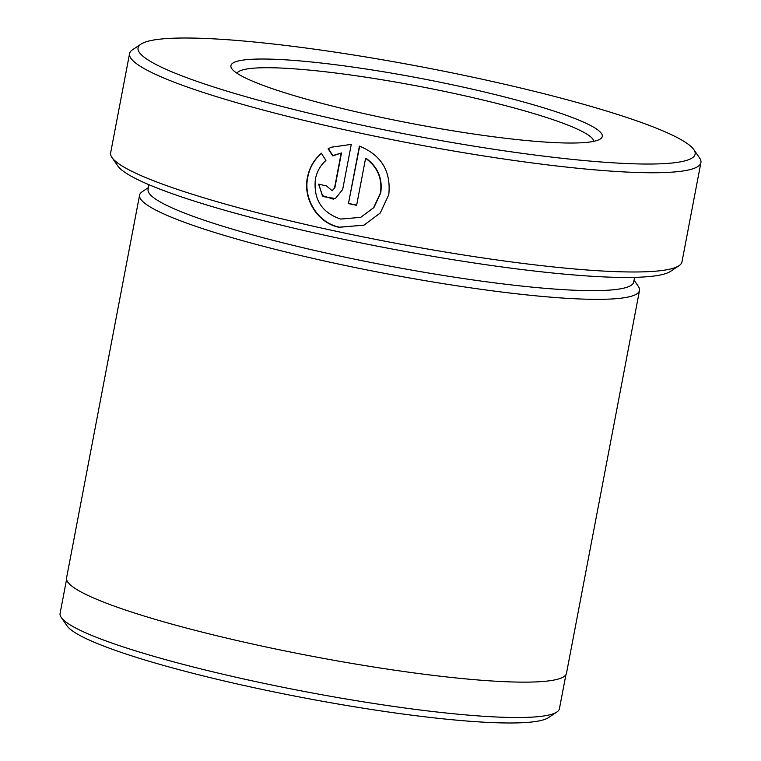 <?xml version="1.0" encoding="UTF-8"?>
<svg xmlns="http://www.w3.org/2000/svg" width="761" height="761" viewBox="0 0 761 761"><rect width="100%" height="100%" fill="white"/><g stroke="black" fill="none" stroke-linecap="round" stroke-linejoin="round"><path stroke-width="1.14" d="M378.864 116.852A189.032 23.001 -169.2 0 1 231.782 68.633A189.032 23.001 -169.2 0 1 454.317 85.194A189.032 23.001 -169.2 0 1 600.353 138.949A189.032 23.001 -169.2 0 1 378.864 116.852M593.808 141.318A181.765 22.117 10.8 0 0 451.52 92.89A181.765 22.117 10.8 0 0 236.985 73.246M321.665 153.18C314.35 159.429 309.717 167.43 307.767 177.17C303.087 198.887 317.813 222.821 339.396 227.187L363.777 225.218M325.927 160.447C320.391 165.413 316.88 171.634 315.387 179.13C313.342 199.334 321.77 212.652 340.681 219.063L360.724 217.351L373.622 207.686L380.433 193.028C382.469 178.569 377.523 166.982 365.594 158.288L356.624 205.299A290.816 35.377 -169.2 0 1 348.443 203.587L359.401 146.131C381.356 155.035 391.154 171.215 388.785 194.673L380.243 212.994L364.062 225.113L339.111 227.301C317.499 222.944 302.802 198.973 307.473 177.294C309.423 167.563 314.055 159.563 321.38 153.294L325.927 160.447M365.594 158.288L365.889 158.164C377.798 166.84 382.745 178.416 380.728 192.904L373.908 207.563L360.724 217.351M679.012 265.694L670.593 271.325A283.549 34.492 -169.2 0 1 338.369 238.183A283.549 34.492 -169.2 0 1 117.736 165.86L111.981 157.527A290.816 35.377 10.8 0 0 338.265 231.705A290.816 35.377 10.8 0 0 679.012 265.694A290.816 35.377 10.8 0 0 681.98 261.851L700.91 162.607A290.816 35.377 -169.2 0 1 357.194 132.471A290.816 35.377 -169.2 0 1 129.57 53.622A290.816 35.377 -169.2 0 1 132.538 49.769L140.956 44.138A283.549 34.492 10.8 0 0 360.001 124.766A283.549 34.492 10.8 0 0 693.813 149.603A283.549 34.492 10.8 0 0 473.18 77.28A283.549 34.492 10.8 0 0 140.956 44.138M556.843 712.02L548.424 717.652A246.906 30.04 -169.2 0 1 259.14 688.791A246.906 30.04 -169.2 0 1 67.016 625.818L61.261 617.485A254.174 30.925 10.8 0 0 259.035 682.313A254.174 30.925 10.8 0 0 556.843 712.02A254.174 30.925 10.8 0 0 559.44 708.653L565.927 674.665M693.813 149.603L699.568 157.936A290.816 35.377 -169.2 0 1 700.91 162.607M148.975 184.723L148.081 189.384A247.192 30.069 10.8 0 0 341.565 256.409A247.192 30.069 10.8 0 0 633.713 282.027L634.607 277.356M148.433 187.567L142.183 191.743A254.469 30.954 10.8 0 0 139.586 195.111A254.469 30.954 10.8 0 0 338.759 264.105A254.469 30.954 10.8 0 0 639.506 290.474A254.469 30.954 10.8 0 0 638.336 286.393L634.065 280.21M639.506 290.474L566.488 673.266A254.469 30.954 -169.2 0 1 265.741 646.898A254.469 30.954 -169.2 0 1 66.568 577.903L139.586 195.111M129.57 53.622L110.64 152.856A290.816 35.377 10.8 0 0 111.981 157.527M334.593 187.729L341.204 153.075L332.69 155.891L328.115 148.756L331.358 147.215L351.278 144.39L342.669 189.489L335.411 198.554L322.864 196.519L318.574 184.152A290.816 35.377 10.8 0 0 326.555 185.95L332.176 190.745L334.878 187.615L332.176 190.754M66.578 579.406L60.09 613.395A254.174 30.925 10.8 0 0 61.261 617.485M334.773 154.94L341.204 153.075M331.358 147.215L328.41 148.633L332.976 155.767M318.83 184.21L322.293 195.577L333.308 199.154M341.489 152.951L334.878 187.615M359.658 146.217L348.443 203.587M348.738 203.463A290.816 35.377 10.8 0 0 356.662 205.128"/></g></svg>
